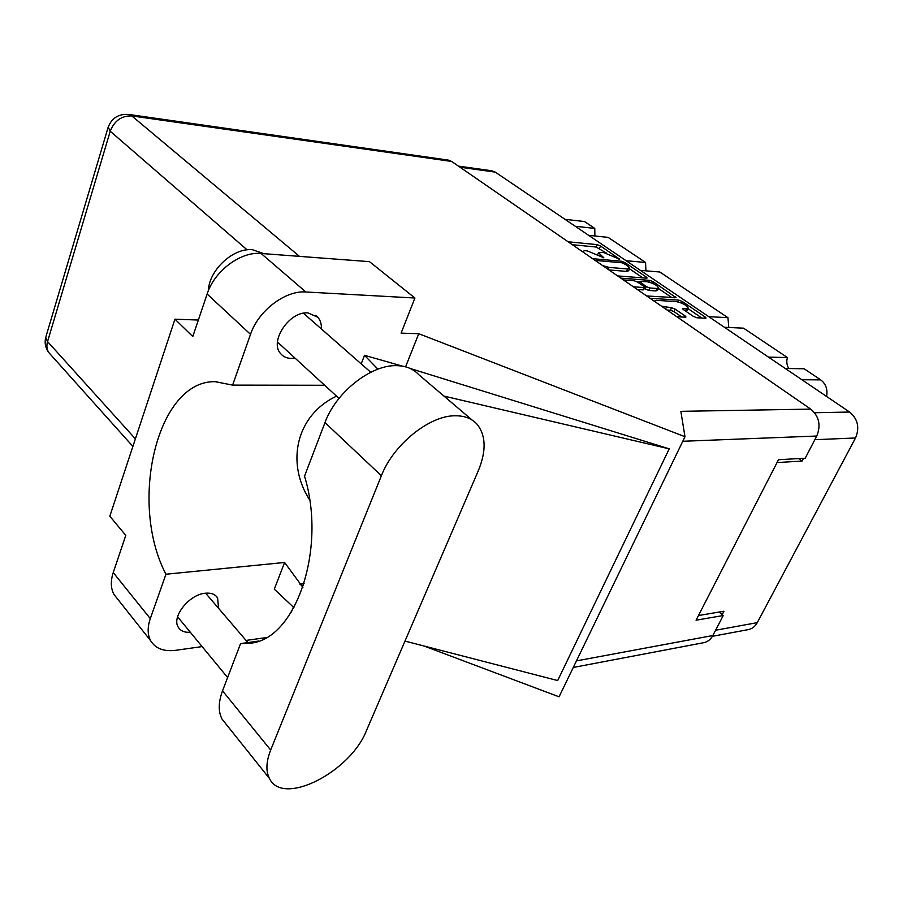 <?xml version="1.0" encoding="UTF-8"?>
<svg xmlns="http://www.w3.org/2000/svg" width="903" height="903" viewBox="0 0 903 903"><rect width="100%" height="100%" fill="white"/><g stroke="black" fill="none" stroke-linecap="round" stroke-linejoin="round"><path stroke-width="1.35" d="M685.456 310.993L686.562 308.612L688.221 308.081C686.619 305.18 682.634 303.024 676.291 301.613L656.029 300.327L654.246 301.184M686.562 308.612L682.612 308.623L683.481 309.639L693.323 316.366L696.981 317.8L705.446 318.24L706.044 318.037L705.141 316.998L682.352 301.523L678.785 300.123L650.025 298.272M661.459 306.162L671.561 307.731L675.218 309.165L685.072 315.926L685.964 316.976L685.321 317.19L676.798 316.739M617.607 275.912L646.48 278.18L647.124 278L646.334 277.074L625.034 262.615L621.569 261.26L592.616 258.676M458.385 166.107L491.853 170.791L495.307 172.134L849.599 412.039C857.85 418.958 859.814 427.604 855.525 437.978L757.278 622.641C755.179 626.434 752.222 628.759 748.395 629.594L712.411 636.31M597.639 254.748L598.52 252.75L603.283 252.411L619.661 259.217L600.54 245.988L597.12 244.645L568.111 241.778M598.52 252.75L603.836 257.784L587.289 250.899L584.67 250.65L582.39 251.621M652.508 283.294L653.219 281.747L649.697 280.37L620.824 278.135M653.219 281.747L676.087 297.674L646.683 295.97M633.375 286.793L644.02 287.56L644.686 287.357L643.873 286.398L637.642 282.131L634.075 280.731L623.409 279.919M798.636 458.577L802.101 461.072L803.546 458.295M802.101 461.072L777.031 462.55M722.186 614.627L723.958 611.229L698.459 615.541M565.007 219.327L584.546 221.551L594.772 228.403L594.896 235.988M575.245 226.258L594.772 228.403M785.283 368.48L804.144 368.774L820.692 379.87C825.895 383.877 827.848 389.396 826.561 396.44M768.487 357.114L787.427 357.565C786.276 361.527 786.75 365.184 788.85 368.537M724.443 327.292L743.575 328.173L787.427 357.565M708.742 316.66L727.931 317.675L728.789 327.484M640.396 270.369L659.788 271.995L727.931 317.675M626.14 260.719L645.566 262.457L645.905 270.832M588.643 235.333L608.148 237.376L645.566 262.457M606.41 253.066L596.082 247.027L572.378 244.713M642.891 277.898L629.515 268.801M608.949 269.941L626.49 271.385L627.574 268.959L629.707 268.372L627.235 265.505L622.212 262.796L595.111 260.403M602.707 265.64L609.006 267.401L627.574 268.959M626.49 271.385L628.623 270.787L629.628 268.541M658.422 288.475L671.877 297.629M637.529 289.66L643.568 289.829L644.663 287.414M637.36 281.95L638.929 282.063M656.944 288.486L658.659 287.967C657.102 285.201 653.219 283.113 647.011 281.713L639.245 281.375L646.277 286.578L649.855 287.978L656.944 288.486L655.815 290.935L657.542 290.416L658.592 288.113M655.815 290.935L648.726 290.439L644.211 288.396M685.614 311.106L687.07 310.564L688.165 308.228M681.799 316.998L674.056 311.67L670.398 310.237L667.103 310.056M701.879 318.048L687.984 308.589M472.235 420.132L418.744 374.655C413.382 368.887 406.057 365.884 396.778 365.659C371.223 364.485 335.972 392.116 324.99 422.57L304.525 476.152C326.931 549.024 295.755 639.358 250.549 643.162L240.57 643.613L222.533 690.84C218.323 702.274 218.165 711.699 222.07 719.138L226.36 724.511M478.353 470.632C486.446 450.902 485.995 435.427 477.021 424.196C471.817 418.518 464.571 415.707 455.259 415.775C429.647 415.369 393.324 444.536 381.382 475.746L270.674 750.032C266.125 761.68 265.719 771.151 269.444 778.454C282.695 806.989 350.612 771.851 366.505 730.471L478.353 470.632M116.453 563.054L121.6 547.782M208.3 290.856C209.044 269.952 233.358 247.49 252.558 249.759L263.913 253.687M321.355 328.929C321.615 324.143 320.43 320.238 317.777 317.224L307.979 312.901C289.389 310.993 268.981 341.718 280.72 353.739C283.316 356.753 286.849 358.322 291.308 358.435L295.055 358.141M218.571 608.317L217.589 597.865C215.174 594.242 211.099 592.695 205.376 593.226C189.269 594.287 171.22 617.054 178.331 627.303C180.679 631.028 184.675 632.676 190.319 632.247M117.627 599.084L114.049 594.558C110.73 588.496 110.459 581.171 113.247 572.57L150.293 618.634C147.324 627.382 147.46 634.775 150.699 640.791C155.497 648.591 163.827 651.763 175.667 650.307L202.125 646.593M451.635 161.445L131.827 115.934L128.61 114.433L448.227 160.091L451.635 161.445L810.736 409.115L680.851 411.339L684.982 436.725L418.755 333.715L401.101 333.128L414.906 298.013L305.88 291.985C285.337 290.235 258.337 310.7 250.515 334.336L207.126 294.028L192.791 336.548L174.956 319.177L109.816 516.223L125.788 535.366L113.247 572.57M207.126 294.028C214.406 270.923 240.717 251.339 261.102 253.472L305.88 291.985M414.906 298.013L369.474 261.656L261.102 253.472M250.515 334.336L232.613 385.118L324.662 385.265M377.883 369.192L364.507 355.308L361.2 363.886M364.507 355.308L402.456 366.155M418.755 333.715L405.571 366.832M404.984 641.085L557.682 680.557L669.213 448.847L410.188 368.48M684.982 436.725L559.07 696.811L423.913 645.972M302.877 587.356L284.603 562.467L165.949 574.229L150.293 618.634M266.193 637.597L246.056 640.419M291.387 612.042L293.34 607.087M284.603 562.467L274.298 589.174L293.96 607.663M576.464 660.883L712.839 635.531L723.258 615.519L719.115 612.042M712.839 635.531C710.74 639.414 707.771 641.785 703.956 642.643L573.27 667.464M810.736 409.115C819.111 416.283 821.12 425.257 816.752 436.025L805.205 458.205L778.488 459.717L696.066 620.203L723.258 615.519M232.613 385.118L215.286 381.676C157.167 380.118 128.328 502.621 165.949 574.229M198.355 320.046L174.956 319.177M336.548 396.146C295.732 415.414 285.924 463.171 309.627 499.867M443.96 396.09L669.213 448.847M258.721 641.04L240.57 643.613M849.599 412.039L814.585 412.739M495.307 172.134L459.988 167.202M757.278 622.641L715.594 630.238M855.525 437.978L814.845 439.693M801.92 379.745L820.692 379.87M600.393 256.61L600.879 255.504M603.012 257.863L603.317 257.174M596.082 247.027L597.12 244.645M599.49 248.37L600.54 245.988M618.826 259.285L619.131 258.608M620.937 262.683L621.569 261.26M624.56 263.687L625.034 262.615M645.848 278.135L646.334 277.074M608.125 269.376L609.006 267.401M674.722 297.821L675.241 296.692M642.902 290.032L644.02 287.56M648.93 282.052L649.697 280.37M639.538 283.429L640.046 282.312M645.148 289.039L646.277 286.578M648.726 290.439L649.855 287.978M682.894 309.165L683.232 308.42M665.601 309.018L666.335 307.426M670.398 310.237L671.561 307.731M674.056 311.67L675.218 309.165M684.508 317.145L685.072 315.926M677.972 301.873L678.785 300.123M681.63 303.103L682.352 301.523M704.577 318.195L705.141 316.998M247.14 249.871L110.222 131.228L47.554 341.594L135.394 438.869M816.752 436.025L682.781 441.274M108.202 127.075L110.222 131.228C114.421 120.697 121.623 115.595 131.827 115.934L299.48 256.373M304.085 583.643L299.83 584.117M303.555 585.325L301.196 585.584M50.489 354.45L48.943 352.734C46.809 349.608 46.346 345.894 47.554 341.594L45.726 337.395C44.394 342.971 45.466 348.084 48.943 352.734L132.888 446.432M46.019 336.401L107.988 127.786C111.441 118.214 118.316 113.767 128.61 114.433M222.533 690.84L270.674 750.032M324.99 422.57L381.382 475.746M638.602 282.786L639.245 281.375M317.777 317.224L315.553 315.282M217.589 597.865L215.794 595.777M339.009 398.404L277.481 342.045M227.612 677.532L177.586 616.794M247.896 642.575L205.624 593.192M370.749 372.262L303.464 313.239M216.404 381.676L215.286 381.676M114.049 594.558L150.699 640.791M222.07 719.138L269.444 778.454"/></g></svg>
